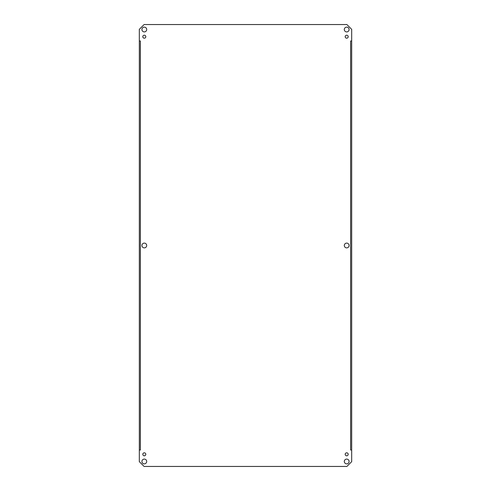 <?xml version="1.0" encoding="UTF-8"?>
<svg xmlns="http://www.w3.org/2000/svg" width="491" height="491" viewBox="0 0 491 491"><rect width="100%" height="100%" fill="white"/><g stroke="black" fill="none" stroke-linecap="round" stroke-linejoin="round"><path stroke-width="0.74" d="M349.089 245.5A2.394 2.394 0 0 1 345.504 247.568A2.394 2.394 0 0 1 345.504 243.432A2.394 2.394 0 0 1 349.089 245.5M146.692 245.5A2.394 2.394 0 0 1 143.108 247.568A2.394 2.394 0 0 1 143.108 243.432A2.394 2.394 0 0 1 146.692 245.5M351.673 450.02L351.673 40.98L350.623 40.98L351.673 40.98L351.673 29.331L346.885 24.55L144.115 24.55L139.327 29.331L139.327 40.98L140.377 40.98L139.327 40.98L139.327 450.02L140.377 450.02L139.327 450.02L139.327 461.669L144.115 466.45L346.885 466.45L351.673 461.669L351.673 450.02L350.623 450.02L351.673 450.02M350.623 450.02L350.623 40.98M349.089 29.521A2.394 2.394 0 0 1 345.504 31.596A2.394 2.394 0 0 1 345.504 27.453A2.394 2.394 0 0 1 349.089 29.521M146.692 29.521A2.394 2.394 0 0 1 143.108 31.596A2.394 2.394 0 0 1 143.108 27.453A2.394 2.394 0 0 1 146.692 29.521M146.692 461.479A2.394 2.394 0 0 1 143.108 463.547A2.394 2.394 0 0 1 143.108 459.404A2.394 2.394 0 0 1 146.692 461.479M349.089 461.479A2.394 2.394 0 0 1 345.504 463.547A2.394 2.394 0 0 1 345.504 459.404A2.394 2.394 0 0 1 349.089 461.479M348.193 36.696A1.498 1.498 0 0 1 345.952 37.991A1.498 1.498 0 0 1 345.952 35.401A1.498 1.498 0 0 1 348.193 36.696M145.796 36.696A1.498 1.498 0 0 1 143.556 37.991A1.498 1.498 0 0 1 143.556 35.401A1.498 1.498 0 0 1 145.796 36.696M145.796 454.304A1.498 1.498 0 0 1 143.556 455.599A1.498 1.498 0 0 1 143.556 453.009A1.498 1.498 0 0 1 145.796 454.304M348.193 454.304A1.498 1.498 0 0 1 345.952 455.599A1.498 1.498 0 0 1 345.952 453.009A1.498 1.498 0 0 1 348.193 454.304M140.377 40.98L140.377 450.02"/></g></svg>
